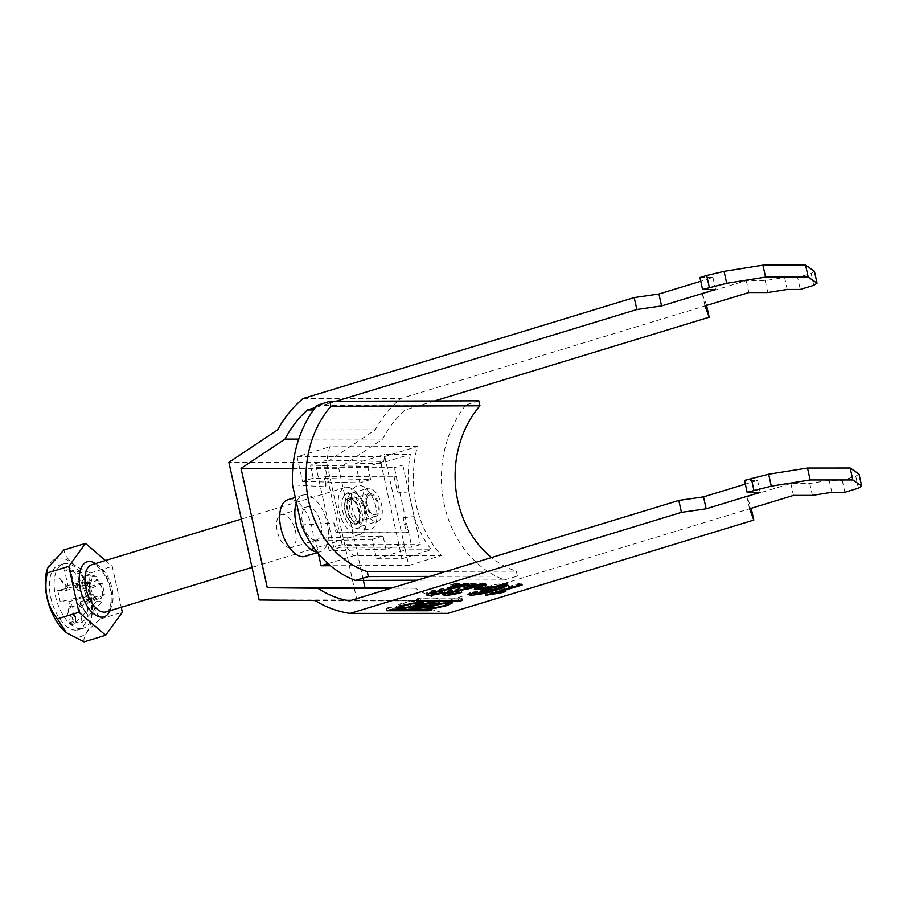 <?xml version="1.0" encoding="UTF-8"?>
<svg xmlns="http://www.w3.org/2000/svg" width="907" height="907" viewBox="0 0 907 907"><rect width="100%" height="100%" fill="white"/><g stroke="black" fill="none" stroke-linecap="round" stroke-linejoin="round"><path stroke-width="0.68" stroke-dasharray="4.54 3.4" d="M418.728 602.407L421.891 600.502L412.696 600.683L401.71 603.2L396.189 605.91L399.874 606.375M400.395 606.341L418.24 602.588M413.898 603.2L417.946 601.262L411.699 601.443L404.171 603.2L400.134 605.139L406.381 604.958L413.898 603.2M443.897 603.189L436.38 604.946L430.133 605.139L434.17 603.189L441.698 601.443L447.933 601.25L443.897 603.189M429.873 606.364L426.177 605.899L431.709 603.189L442.684 600.683L451.89 600.491L448.716 602.407M448.228 602.577L430.394 606.329M317.11 552.012A29.58 15.136 73 0 0 318.006 552.057A29.58 15.136 73 0 0 320.33 551.717A29.58 15.136 73 0 0 326.803 521.196A29.58 15.136 73 0 0 305.41 494.78A29.58 15.136 73 0 0 303.074 495.12A29.58 15.136 73 0 0 296.408 502.557M305.137 556.342A29.58 15.136 73 0 0 311.611 525.833A29.58 15.136 73 0 0 290.217 499.417A29.58 15.136 73 0 0 287.882 499.757M290.047 547.851A17.256 8.832 73 0 0 291.408 547.647A17.256 8.832 73 0 0 295.183 529.847A17.256 8.832 73 0 0 282.701 514.439A17.256 8.832 73 0 0 281.34 514.632A17.256 8.832 73 0 0 277.565 532.432A17.256 8.832 73 0 0 290.047 547.851M315.375 540.119A17.256 8.832 73 0 0 316.736 539.926A17.256 8.832 73 0 0 320.511 522.126A17.256 8.832 73 0 0 308.029 506.707A17.256 8.832 73 0 0 306.668 506.911A17.256 8.832 73 0 0 302.893 524.711A17.256 8.832 73 0 0 315.375 540.119M706.598 305.432L400.588 398.581A119.157 101.153 -90 0 0 375.271 429.85L326.611 462.309L356.87 599.946L412.787 600.502A119.157 101.153 90 0 0 447.809 613.381M434.544 400.962L405.18 409.919A106.822 90.689 -90 0 0 382.709 439.067L338.753 468.375L363.39 580.389M751.2 508.294L447.151 600.842A106.822 90.689 90 0 1 415.497 588.201L391.767 587.963M335.907 401.279L315.171 407.594M259.175 599.969L356.87 599.946M315.092 600.536L412.787 600.502M326.611 462.309L228.904 462.332M375.271 429.85L277.565 429.884M813.772 285.32L811.141 273.392L797.638 277.508L800.257 289.435M858.373 488.181L855.743 476.243L842.24 480.37L829.213 480.37L809.781 483.465L790.859 483.465L746.96 496.855L751.166 508.135M844.859 492.297L842.24 480.37M699.932 277.531L712.959 277.531L700.748 281.249M811.141 273.392L814.429 271.216M706.564 305.274L702.358 293.993L746.257 280.603L765.179 280.603L784.612 277.508L797.638 277.508M302.881 398.615L400.588 398.581M745.35 484.111L757.56 480.393L744.534 480.393M859.031 474.078L855.743 476.243M447.151 600.842L349.444 600.876M405.18 409.919L313.459 409.941M292.768 468.386L338.753 468.375M415.497 588.201L390.974 588.212M298.743 439.09L382.709 439.067M702.358 293.993L704.977 305.931M746.257 280.603L748.876 292.542M767.798 292.53L765.179 280.603M784.612 277.508L787.231 289.446M712.959 277.531L715.589 289.469M749.579 508.782L746.96 496.855M793.478 495.403L790.859 483.465M809.781 483.465L812.4 495.392M831.832 492.297L829.213 480.37M760.179 492.32L757.56 480.393M427.685 593.7L425.802 593.246L430.836 590.865L461.357 584.992M461.3 584.72L450.677 584.732L451.028 586.319M450.677 584.732L455.008 583.405L455.359 585.004M455.008 583.405L469.202 583.405L469.554 584.992M469.202 583.405L465.903 584.323L466.051 584.992M465.903 584.323L463.069 584.992M461.436 585.355L451.278 587.26L451.471 588.155M451.278 587.26L433.659 590.854L433.852 591.704M433.659 590.854C430.417 591.931 429.907 592.486 432.151 592.52L432.503 594.108M430.848 592.554L442.333 590.661L442.673 592.26M442.333 590.661L444.679 590.797L445.031 592.384M444.679 590.797L431.063 593.563M430.836 590.865L431.188 592.452M450.711 586.636L451.062 588.224M444.385 593.688L442.503 593.246L447.536 590.854L478.057 584.992M478 584.72L467.377 584.72L467.729 586.319M467.377 584.72L471.708 583.405L472.059 584.992M471.708 583.405L485.903 583.394L486.254 584.992M485.903 583.394L482.603 584.312L482.751 584.992M482.603 584.312L479.769 584.992M478.136 585.355L467.978 587.248L468.171 588.155M467.978 587.248L450.36 590.842L450.552 591.693M450.36 590.842C447.117 591.92 446.618 592.475 448.852 592.509L449.203 594.096M447.548 592.554L459.033 590.661L459.384 592.248M459.033 590.661L461.38 590.797L461.731 592.384M461.38 590.797L447.763 593.563M447.536 590.854L447.888 592.452M467.411 586.636L467.763 588.224M477.898 586.432L485.971 586.432L482.07 587.623L473.998 587.623L477.898 586.432L478.238 588.031M485.971 586.432L486.311 588.019M473.998 587.623L474.35 589.21M470.846 593.688L468.84 593.28L473.318 591.058L473.669 592.645M473.318 591.058L476.538 590.922L476.889 592.509M476.538 590.922L474.078 591.976L474.214 592.622M478.726 593.79L478.374 592.192L474.078 591.976L475.359 594.096M478.374 592.192L492.218 588.768L492.478 589.969M492.218 588.768L485.925 589.867M482.501 590.128L480.642 589.72L487.025 586.784L487.376 588.382M487.025 586.784C494.213 584.664 500.347 583.484 505.448 583.258L505.8 584.856M505.448 583.258L507.705 583.734L506.355 584.868M503.442 586.047L496.821 588.212L496.979 588.972M496.821 588.212L480.325 592.52L480.529 593.461M480.325 592.52L474.157 593.495M489.95 586.75C485.54 588.11 484.61 588.847 487.15 588.938L498.635 586.806C503.136 585.389 504.179 584.596 501.764 584.448L489.95 586.75L490.131 587.589M485.721 588.904L487.15 588.938L487.501 590.525M503.215 584.992L501.764 584.448L501.911 585.14M498.635 586.806L498.986 588.405M485.256 593.688L519.031 583.394L521.808 583.394L495.494 591.409L505.482 589.89L501.492 591.115L485.256 593.688L485.608 595.275M519.031 583.394L519.382 584.981M521.808 583.394L522.16 584.981M495.494 591.409L495.675 592.214M505.482 589.89L505.834 591.489M501.492 591.115L501.696 592.044M487.048 593.688L487.286 594.765M417.061 598.767L420.077 598.053L461.969 598.087L458.398 599.073L417.061 598.767L417.583 601.16M387.992 607.633L386.303 608.348L428.002 608.336L431.573 607.35L389.681 607.316L387.992 607.633L388.513 610.026M421.642 605.094L414.85 604.992L419.658 603.756L426.041 603.756L421.642 605.094L422.174 607.475M426.041 603.756L426.369 605.275M428.875 602.883L434.034 601.307L427.22 601.318L421.562 602.781L428.875 602.883L429.396 605.275M434.034 601.307L434.351 602.713M418.263 603.45A5.521 0.726 167.6 0 0 412.776 604.64A5.521 0.726 167.6 0 0 410.134 605.876A5.521 0.726 167.6 0 0 410.984 606.069L422.651 605.57L438.217 600.819L429.793 600.321A6.474 0.862 167.6 0 0 422.605 601.511A6.474 0.862 167.6 0 0 418.15 603.336A6.474 0.862 167.6 0 0 418.263 603.45L418.728 605.57M83.841 584.176A2.052 1.054 -107 0 1 82.356 582.339A2.052 1.054 -107 0 1 82.809 580.231A2.052 1.054 -107 0 1 82.968 580.208A2.052 1.054 -107 0 1 84.453 582.033A2.052 1.054 -107 0 1 84 584.153A2.052 1.054 -107 0 1 83.841 584.176M87.219 583.156A2.052 1.054 -107 0 1 85.734 581.319A2.052 1.054 -107 0 1 86.176 579.199A2.052 1.054 -107 0 1 86.346 579.176A2.052 1.054 -107 0 1 87.832 581.013A2.052 1.054 -107 0 1 87.378 583.122A2.052 1.054 -107 0 1 87.219 583.156M370.305 494.939A10.272 5.261 73 0 0 367.086 497.898A10.272 5.261 73 0 0 371.904 513.691A10.272 5.261 73 0 0 374.67 514.825A10.272 5.261 73 0 0 377.913 504.882A10.272 5.261 73 0 0 370.305 494.939M375.022 516.423A11.916 6.1 73 0 0 375.963 516.276A11.916 6.1 73 0 0 378.57 503.986A11.916 6.1 73 0 0 369.954 493.351A11.916 6.1 73 0 0 369.013 493.487A11.916 6.1 73 0 0 366.405 505.777A11.916 6.1 73 0 0 375.022 516.423M346.984 487.195A24.648 12.607 -107 0 1 364.807 509.212A24.648 12.607 -107 0 1 359.421 534.642A24.648 12.607 -107 0 1 357.471 534.926A24.648 12.607 -107 0 1 339.637 512.909A24.648 12.607 -107 0 1 345.034 487.478A24.648 12.607 -107 0 1 346.984 487.195M47.085 569.777A40.872 20.906 -107 0 1 59.873 557.998A40.872 20.906 -107 0 1 90.167 597.554A40.872 20.906 -107 0 1 77.276 637.122A40.872 20.906 -107 0 1 66.358 632.689M84.079 641.839C82.775 636.329 88.33 628.664 100.734 618.869C90.564 605.627 87.197 590.321 90.643 572.941C74.986 567.431 66.064 559.778 63.875 549.982M75.995 622.372L96.278 601.579L95.382 597.486L72.571 606.828L75.995 622.372L82.152 622.372L102.446 601.579L101.55 597.486A10.521 5.385 -107 0 1 98.84 599.198A10.521 5.385 -107 0 1 95.382 597.486A10.521 5.385 -107 0 1 93.217 594.663A10.521 5.385 -107 0 1 90.734 583.36A10.521 5.385 -107 0 1 91.652 580.537A10.521 5.385 -107 0 1 94.362 578.825A10.521 5.385 -107 0 1 97.82 580.537L96.924 576.444L90.757 576.444L91.652 580.537L67.866 585.412L64.442 569.868L90.757 576.444M75.746 630.172A33.695 17.233 -107 0 1 51.382 600.083A33.695 17.233 -107 0 1 58.751 565.333A33.695 17.233 -107 0 1 61.404 564.936A33.695 17.233 -107 0 1 85.768 595.037A33.695 17.233 -107 0 1 78.399 629.787A33.695 17.233 -107 0 1 75.746 630.172M80.474 628.732A33.695 17.233 -107 0 1 56.109 598.643A33.695 17.233 -107 0 1 63.479 563.893A33.695 17.233 -107 0 1 66.132 563.496A33.695 17.233 -107 0 1 90.496 593.597A33.695 17.233 -107 0 1 83.127 628.347A33.695 17.233 -107 0 1 80.474 628.732M88.501 583.36L90.734 583.36L66.211 590.468L57.731 590.468L88.501 583.36L90.983 594.663L93.217 594.663L68.694 601.772L60.213 601.772L90.983 594.663M102.219 583.36L99.985 583.36L77.9 590.468L86.392 590.468L102.219 583.36L104.702 594.663L102.468 594.663A10.521 5.385 -107 0 1 101.55 597.486L78.739 606.828L82.152 622.372M96.924 576.444L70.61 569.868L74.034 585.412L97.82 580.537A10.521 5.385 -107 0 1 99.985 583.36A10.521 5.385 -107 0 1 102.468 594.663L80.394 601.76L88.875 601.76L104.702 594.663M70.179 615.796L72.492 617.78L71.834 624.674L69.522 622.678L70.179 615.796L73.546 614.765L75.871 616.749L72.492 617.78M74.034 585.412A12.505 6.394 -107 0 1 75.428 586.75L79.351 577.555L76.721 588.439A12.505 6.394 -107 0 1 77.9 590.468M70.61 569.868L64.442 569.868M66.211 590.468A12.505 6.394 -107 0 1 66.506 588.439L59.091 577.555L67.05 586.761A12.505 6.394 -107 0 1 67.866 585.412M57.731 590.468L60.213 601.772M72.571 606.828A12.505 6.394 -107 0 1 71.177 605.479L67.254 614.685L69.884 603.79A12.505 6.394 -107 0 1 68.694 601.772M80.394 601.76A12.505 6.394 -107 0 1 80.099 603.79L87.514 614.674L79.555 605.479A12.505 6.394 -107 0 1 78.739 606.828M88.875 601.76L86.392 590.468M96.278 601.579L102.446 601.579M67.05 586.761L67.798 587.305L66.506 588.439M76.721 588.439L77.084 587.305L75.428 586.75M79.555 605.479L80.825 604.311L80.099 603.79M69.884 603.79L71.54 604.311L71.177 605.479M105.473 560.537L112.253 566.353L121.243 607.271M90.643 572.941L112.253 566.353M100.734 618.869L122.354 612.282M71.54 604.311L67.254 614.685M80.825 604.311L87.514 614.674M77.084 587.305L79.351 577.555M67.798 587.305L59.091 577.555M75.871 616.749L75.213 623.642L72.889 621.658L73.546 614.765M72.889 621.658L69.522 622.678M75.213 623.642L71.834 624.674M342.676 511.06A18.083 9.251 73 0 0 355.691 528.543A18.083 9.251 73 0 0 361.78 511.06A18.083 9.251 73 0 0 345.34 494.621A18.083 9.251 73 0 0 342.676 511.06M352.018 507.455A22.754 11.644 73 0 0 368.401 529.473A22.754 11.644 73 0 0 376.065 507.455A22.754 11.644 73 0 0 355.374 486.764A22.754 11.644 73 0 0 352.018 507.455M363.367 504.882A17.256 8.832 73 0 0 377.516 521.389A17.256 8.832 73 0 0 381.609 504.882A17.256 8.832 73 0 0 367.448 488.374A17.256 8.832 73 0 0 363.367 504.882M366.077 509.621A17.256 8.832 -107 0 1 361.984 526.128A17.256 8.832 -107 0 1 347.835 509.621A17.256 8.832 -107 0 1 351.916 493.113A17.256 8.832 -107 0 1 366.077 509.621M363.9 509.621A13.152 6.723 -107 0 1 360.793 522.194A13.152 6.723 -107 0 1 350 509.621A13.152 6.723 -107 0 1 353.118 497.047A13.152 6.723 -107 0 1 363.9 509.621M345.272 511.06A13.152 6.723 73 0 0 356.066 523.634A13.152 6.723 73 0 0 359.172 511.06A13.152 6.723 73 0 0 348.39 498.487A13.152 6.723 73 0 0 345.272 511.06M316.214 467.695L394.386 467.672L411.869 547.227L333.708 547.25L316.214 467.695L324.661 465.121L402.821 465.098L394.386 467.672M402.821 465.098L420.315 544.642L342.154 544.665L333.708 547.25M342.154 544.665L324.661 465.121M420.315 544.642L411.869 547.227M385.928 549.166L383.037 536.037L326.395 537.817L329.241 550.764L385.928 549.166L401.971 544.257A106.822 90.36 -90.2 0 0 405.939 549.835L431.369 549.755A106.822 90.36 89.8 0 1 414.148 516.605L408.989 493.136A106.822 90.36 89.8 0 1 410.383 454.294L384.953 454.373A106.822 90.36 -90.2 0 0 383.786 461.527L327.008 460.132A106.822 90.36 89.8 0 1 329.729 446.8L417.413 446.516A106.822 90.36 -90.2 0 0 441.369 555.503L353.685 555.787A106.822 90.36 89.8 0 1 345.816 545.685L401.971 544.257M329.241 550.764L345.816 545.685M383.786 461.527L367.732 466.436L310.432 465.212L327.008 460.132M408.989 493.136L397.459 492.07A106.822 90.36 -90.2 0 1 396.71 476.243L325.704 476.47L325.953 486.821L292.519 484.848M478.862 400.826L465.926 404.93L316.872 405.406M465.926 404.93A106.822 90.36 -90.2 0 0 504.405 579.936L417.175 580.219M301.339 524.96L333.901 522.965L337.937 532.16L336.055 532.738L406.404 532.715L403.093 517.682A106.822 90.36 -90.2 0 0 408.955 531.933L337.937 532.16M403.093 517.682L414.148 516.605M504.405 579.936L517.409 576.104L429.759 576.387M517.409 576.104L516.31 571.138A98.614 83.399 89.8 0 1 491.537 557.544M446.233 571.365L516.31 571.138M383.037 536.037L372.278 539.336L376.564 558.825L401.994 558.746L380.997 463.284L410.383 454.294M401.994 558.746L431.369 549.755M396.71 476.243L394.16 477.037L323.81 477.048L325.953 486.821M394.16 477.037L397.459 492.07M333.901 522.965L336.055 532.738M408.955 531.933L406.404 532.715M325.704 476.47L323.81 477.048M367.732 466.436L370.623 479.565L313.278 478.148L302.519 481.447L297.099 456.788L329.729 446.8M313.278 478.148L310.432 465.212M297.099 456.788L384.772 456.504L417.413 446.516M328.051 563.632L353.685 555.787M384.772 456.504L408.74 565.492L330.477 565.741M408.74 565.492L441.369 555.503M326.395 537.817L315.636 541.116L318.368 553.565M376.564 558.825L405.939 549.835M380.997 463.284L355.578 463.364L384.953 454.373M370.623 479.565L359.864 482.864L302.519 481.447M355.578 463.364L359.864 482.864M372.278 539.336L315.636 541.116M458.398 599.073L458.693 600.434M416.698 599.085L417.186 601.307M418.376 598.371L418.909 600.751M420.077 598.053L420.599 600.445M461.765 598.042L462.298 600.423M461.402 598.359L461.856 600.434M460.087 598.756L460.45 600.434M389.681 607.316L390.203 609.708M431.381 607.305L431.902 609.697M431.006 607.622L431.471 609.697M429.691 608.03L430.065 609.697M428.002 608.336L428.297 609.697M386.303 608.348L386.79 610.57M386.677 608.041L387.198 610.422M415.27 605.094L415.791 607.475M419.658 603.756L419.907 604.912M427.22 601.318L427.582 602.974M422.05 602.883L422.571 605.275M429.793 600.321L430.315 602.713M438.795 600.321L439.328 602.713M438.217 600.819L438.625 602.713M422.651 605.57L423.013 607.225M419.952 606.069L420.27 607.475M410.984 606.069L411.347 607.724M355.113 524.189A13.56 6.939 -107 0 1 345.057 511.06A13.56 6.939 -107 0 1 349.342 497.932A13.56 6.939 -107 0 1 359.387 511.06A13.56 6.939 -107 0 1 355.113 524.189M351.043 499.111A11.916 6.1 73 0 0 350.102 499.247A11.916 6.1 73 0 0 347.494 511.537A11.916 6.1 73 0 0 356.111 522.183A11.916 6.1 73 0 0 357.052 522.047A11.916 6.1 73 0 0 359.66 509.757A11.916 6.1 73 0 0 351.043 499.111M93.716 564.426A24.648 12.607 73 0 0 91.777 564.71L92.843 564.551C93.874 561.773 108.421 573.882 110.643 591.715C112.683 608.79 107.23 612.01 106.153 611.874A24.648 12.607 73 0 0 111.55 586.444A24.648 12.607 73 0 0 93.716 564.426M95.643 563.53A28.763 14.716 -107 0 1 110.03 610.694M396.71 608.291L396.189 605.91M417.946 601.262L418.206 602.452M430.36 606.193L430.133 605.139M451.89 600.491L452.412 602.872M303.074 495.12L295.297 497.49M316.736 539.926L291.408 547.647M306.668 506.911L281.34 514.632M320.33 551.717L317.552 552.567M426.154 594.845L425.802 593.246M442.854 594.833L442.503 593.246M469.18 594.867L468.84 593.28M480.993 591.307L480.642 589.72M508.056 585.321L507.705 583.734M426.177 605.899L426.709 608.28M448.205 602.441L447.933 601.25M400.134 605.139L400.372 606.205M422.424 602.883L421.891 600.502M416.506 599.039L417.027 601.42M461.969 598.087L462.491 600.468M431.573 607.35L432.095 609.742M386.11 608.302L386.631 610.694M421.562 602.781L421.88 604.243M418.15 603.336L418.683 605.717M439.113 600.389L439.634 602.781M410.134 605.876L410.656 608.257M414.85 604.992L415.191 606.522M86.176 579.199L82.809 580.231M375.963 516.276L357.052 522.047C364.217 522.783 354.852 494.825 350.692 499.167L369.013 493.487M367.086 497.898L364.047 507.455L371.904 513.691M359.421 534.642L314.332 548.384M310.897 549.438L252.01 567.397M63.479 563.893L58.751 565.333M83.127 628.347L78.399 629.787M345.034 487.478L241.387 519.087M87.378 583.122L84 584.153M355.691 528.543L368.401 529.473M361.984 526.128L377.516 521.389M356.066 523.634L360.793 522.194M348.39 498.487L353.118 497.047M351.916 493.113L367.448 488.374M345.34 494.621L355.374 486.764"/><path stroke-width="1.36" d="M402.232 605.593L396.71 608.291L405.917 608.098L416.891 605.581L422.424 602.883L413.218 603.076L402.232 605.593M414.431 605.581L418.467 603.643L412.22 603.835L404.703 605.593L400.656 607.531L406.903 607.339L414.431 605.581M444.419 605.581L436.902 607.327L430.655 607.52L434.691 605.581L442.219 603.824L448.466 603.631L444.419 605.581M432.231 605.581L443.217 603.064L452.412 602.872L446.89 605.581L435.904 608.087L426.709 608.28L432.231 605.581M296.408 502.557A29.58 15.136 73 0 0 299.163 533.214A29.58 15.136 73 0 0 317.11 552.012M295.297 497.49L287.882 499.757A29.58 15.136 73 0 0 281.408 530.266A29.58 15.136 73 0 0 302.802 556.694A29.58 15.136 73 0 0 305.137 556.342L317.552 552.567M390.203 609.708L386.824 610.74L428.523 610.728L432.095 609.742L390.203 609.708M471.277 595.287L469.18 594.867L473.669 592.645L476.889 592.509L474.429 593.563L475.359 594.096L478.726 593.79L492.558 590.355L480.993 591.307L487.376 588.382C494.553 586.251 500.698 585.083 505.8 584.856L508.056 585.321L497.172 589.799L480.676 594.108L471.277 595.287L470.846 593.688M474.214 592.622L475.359 594.096M478.352 586.307L467.729 586.319L472.059 584.992L486.254 584.992L450.711 592.441C447.468 593.518 446.958 594.074 449.203 594.096L461.731 592.384C454.929 594.289 449.441 595.253 445.246 595.287L442.854 594.833L447.888 592.452L478.352 586.307L478.057 584.992M447.48 592.237L447.831 593.824L449.203 594.096M390.974 588.212L317.79 588.235A106.822 90.689 90 0 0 349.444 600.876L678.81 500.437L681.429 512.364L706.156 508.804L760.179 492.32L747.153 492.331L744.534 480.393L768.66 474.214L807.525 468.035L850.188 468.023L859.031 474.078L861.65 486.005L858.373 488.181L844.859 492.297L831.832 492.297L812.4 495.392L793.478 495.403L749.579 508.782L753.796 520.074L447.809 613.381L350.102 613.404A119.157 101.153 90 0 1 315.092 600.536L259.175 599.969L228.904 462.332L277.565 429.884A119.157 101.153 -90 0 1 302.881 398.615L634.208 297.575L636.827 309.514L335.907 401.279M681.429 512.364L350.102 613.404M747.153 492.331L771.29 486.152L810.155 479.962L852.818 479.95L861.65 486.005M461.652 586.319L451.028 586.319L455.359 585.004L469.554 584.992L434.011 592.441C430.768 593.518 430.258 594.074 432.503 594.108L445.031 592.384C438.228 594.289 432.741 595.264 428.546 595.298L426.154 594.845L431.188 592.452L461.652 586.319L461.357 584.992M430.78 592.237L431.12 593.836L432.503 594.108M478.238 588.031L486.311 588.019L482.422 589.21L474.35 589.21L478.238 588.031M485.608 595.275L519.382 584.981L522.16 584.981L495.846 593.008L505.834 591.489L501.843 592.702L485.608 595.275M458.919 601.454L417.027 601.42L420.599 600.445L462.298 600.423L458.919 601.454L458.693 600.434M418.785 605.842A5.521 0.726 167.6 0 0 413.297 607.021A5.521 0.726 167.6 0 0 410.656 608.257A5.521 0.726 167.6 0 0 411.506 608.461L423.172 607.951L438.739 603.212L430.315 602.713A6.474 0.862 167.6 0 0 423.127 603.903A6.474 0.862 167.6 0 0 418.683 605.717A6.474 0.862 167.6 0 0 418.785 605.842L418.728 605.57M434.544 400.962L709.195 317.212L706.598 305.432M391.767 587.963L364.988 587.702L363.39 580.389M753.796 520.074L751.2 508.294M317.79 588.235L267.293 587.725L241.047 468.397L292.768 468.386M315.171 407.594L307.473 409.941A106.822 90.689 -90 0 0 285.002 439.09L241.047 468.397M709.308 287.406L706.689 275.479L699.932 277.531L702.551 289.469L726.688 283.29L765.553 277.1L808.216 277.089L817.048 283.154L813.772 285.32L800.257 289.435L787.231 289.446L767.798 292.53L748.876 292.542L704.977 305.931L709.195 317.212M753.91 490.268L751.291 478.329M700.748 281.249L658.936 294.004L634.208 297.575M817.048 283.154L814.429 271.216L805.586 265.161L762.923 265.173L724.058 271.352L706.689 275.479M678.81 500.437L703.537 496.866L745.35 484.111M702.551 289.469L715.589 289.469L661.554 305.942L636.827 309.514M313.459 409.941L307.473 409.941M364.988 587.702L267.293 587.725M285.002 439.09L298.743 439.09M808.216 277.089L805.586 265.161M765.553 277.1L762.923 265.173M726.688 283.29L724.058 271.352M658.936 294.004L661.554 305.942M850.188 468.023L852.818 479.95M807.525 468.035L810.155 479.962M768.66 474.214L771.29 486.152M706.156 508.804L703.537 496.866M466.051 584.992L466.255 585.911M463.069 584.992L461.436 585.355M451.471 588.155L451.629 588.847M433.852 591.704L434.011 592.441M431.063 593.563L428.195 593.7L428.546 595.298M482.751 584.992L482.955 585.911M479.769 584.992L478.136 585.355M468.171 588.155L468.329 588.847M450.552 591.693L450.711 592.441M447.763 593.563L444.895 593.7L445.246 595.287M482.161 588.019L482.422 589.21M485.925 589.867L482.501 590.128M482.49 590.128L482.841 591.715M506.355 584.868L503.442 586.047M496.979 588.972L497.172 589.799M480.529 593.461L480.676 594.108M474.157 593.495L470.926 593.688M487.501 590.525L498.986 588.405C503.487 586.976 504.53 586.194 502.115 586.035L490.302 588.337C485.891 589.709 484.962 590.434 487.501 590.525L486.016 590.242L485.664 588.654M490.131 587.589L490.302 588.337M501.911 585.14L502.115 586.035L503.51 586.33L503.158 584.743M495.675 592.214L495.846 593.008M501.696 592.044L501.843 592.702M422.174 607.475L415.372 607.384L420.179 606.137L426.562 606.137L422.174 607.475M426.369 605.275L426.562 606.137M427.741 603.699L422.571 605.275L429.396 605.275L434.566 603.699L427.741 603.699L427.582 602.974M434.351 602.713L434.566 603.699M66.358 632.689A40.872 20.906 -107 0 1 66.245 632.598A40.872 20.906 -107 0 1 47.085 569.777L47.606 568.156L47.221 572.952C43.774 590.332 47.141 605.638 57.311 618.88L66.438 632.746L84.079 641.839L105.688 635.251L78.92 612.293L68.83 566.365L85.496 543.395L105.473 560.537M85.496 543.395L63.875 549.982L47.606 568.156M121.243 607.271L122.354 612.282L105.688 635.251M47.221 572.952L68.83 566.365M57.311 618.88L78.92 612.293M367.256 571.614A98.614 83.399 89.8 0 1 330.896 406.268L479.962 405.792L478.862 400.826L329.808 401.291L316.872 405.406A106.822 90.36 -90.2 0 0 292.519 484.848L301.339 524.96A106.822 90.36 -90.2 0 0 355.351 580.412L368.344 576.58L367.256 571.614L446.233 571.365M417.175 580.219L355.351 580.412M429.759 576.387L368.344 576.58M330.896 406.268L329.808 401.291M491.537 557.544A98.614 83.399 89.8 0 1 479.962 405.792M330.477 565.741L321.055 565.775L328.051 563.632M321.055 565.775L318.368 553.565M460.45 600.434L460.609 601.148M430.065 609.697L430.224 610.411M428.297 609.697L428.523 610.728M419.907 604.912L420.179 606.137M423.013 607.225L423.172 607.951M420.27 607.475L420.485 608.45M411.347 607.724L411.506 608.461M241.387 519.087L91.777 564.71A24.648 12.607 73 0 0 86.38 590.14A24.648 12.607 73 0 0 104.214 612.157A24.648 12.607 73 0 0 106.153 611.874L252.01 567.397M110.03 610.694A28.763 14.716 -107 0 1 101.709 617.168A28.763 14.716 -107 0 1 80.394 589.323A28.763 14.716 -107 0 1 89.464 561.478A28.763 14.716 -107 0 1 95.643 563.53M418.206 602.452L418.467 603.643M430.655 607.52L430.133 605.139M474.236 593.858L473.885 592.26M448.466 603.631L448.205 602.441M400.134 605.139L400.656 607.531M421.88 604.243L422.084 605.162M415.191 606.522L415.372 607.384M314.332 548.384L310.897 549.438"/></g></svg>
